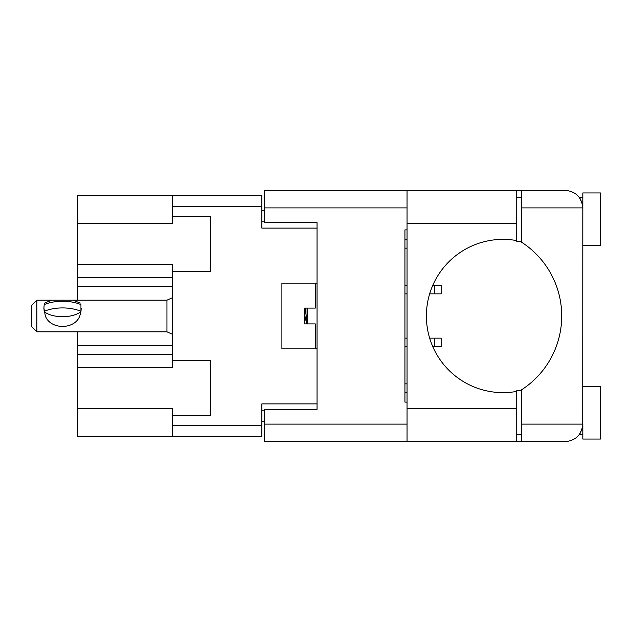 <?xml version="1.0" encoding="UTF-8"?>
<svg xmlns="http://www.w3.org/2000/svg" width="632" height="632" viewBox="0 0 632 632"><rect width="100%" height="100%" fill="white"/><g stroke="black" fill="none" stroke-linecap="round" stroke-linejoin="round"><path stroke-width="0.95" d="M172.22 354.315L77.649 354.315L77.649 408.343L172.22 408.343L172.22 425.328L261.861 425.328L261.861 436.578L172.22 436.578L172.22 425.328M77.649 223.657L172.22 223.657L172.22 216.515L210.535 216.515L210.535 271.357L172.22 271.357L172.22 264.216L77.649 264.216L77.649 195.422L261.861 195.422L261.861 228.113L317.051 228.113L317.051 222.662L317.051 409.339L264.326 409.339L264.326 424.104L407.048 424.104M172.22 436.578L77.649 436.578L77.649 408.343M77.649 354.315L77.649 345.53L172.22 345.53M77.649 331.816L77.649 345.53M172.22 286.47L77.649 286.47L77.649 300.184M77.649 286.47L77.649 277.685L172.22 277.685M77.649 264.216L77.649 277.685M317.051 409.339L317.051 403.888L261.861 403.888L261.861 425.328M281.904 348.872L281.904 283.128L281.904 348.872L317.051 348.872M281.904 283.128L317.051 283.128M172.22 216.515L172.22 195.422M172.22 415.485L210.535 415.485L210.535 360.643L172.22 360.643L172.22 271.357M172.22 360.643L172.22 367.785L77.649 367.785M264.326 421.465L261.861 421.465M261.861 210.535L264.326 210.535M404.938 383.845L407.048 383.845M404.938 392.282L407.048 392.282M521.305 241.298L516.731 241.298L516.731 240.602A76.638 76.638 0 0 0 426.387 316A76.638 76.638 0 0 0 516.731 391.398L516.731 390.702L521.305 390.702M516.731 391.398L516.731 441.681L264.326 441.681L264.326 424.104M582.262 203.496L579.307 197.35L581.037 200.186M579.307 197.35L582.822 197.35M582.712 426.102L582.822 192.958L600.4 192.958L600.4 245.69L582.822 245.69M582.822 386.31L600.4 386.31L600.4 439.043L582.822 439.043L582.822 424.104C581.709 434.698 575.847 440.559 565.245 441.681L521.305 441.681L521.305 424.104L582.822 424.104M516.731 434.65L521.305 434.65M516.731 197.35L521.305 197.35M582.514 204.618L582.822 207.896L521.305 207.896L521.305 242.032A87.888 87.888 0 0 1 521.305 389.968L521.305 424.104M581.006 431.885L579.307 434.65L582.246 428.575M521.305 207.896L521.305 190.319L565.245 190.319C575.847 191.441 581.709 197.303 582.822 207.896M317.051 222.662L264.326 222.662L264.326 190.319L407.048 190.319L407.048 441.681M407.048 402.126L404.938 402.126L404.938 229.874L407.048 229.874M521.305 441.681L516.731 441.681M516.731 240.602L516.731 190.319L521.305 190.319M404.938 285.419L407.048 285.419M432.754 285.419L441.152 285.419L441.152 293.856L429.657 293.856M404.938 293.856L407.048 293.856M404.938 239.718L407.048 239.718M404.938 248.155L407.048 248.155M404.938 338.144L407.048 338.144M429.657 338.144L441.152 338.144L441.152 346.581L432.754 346.581M404.938 346.581L407.048 346.581M315.297 348.872L315.297 323.908L304.75 323.908L304.75 308.092L315.297 308.092L315.297 283.128M312.303 323.908L309.364 323.908M36.869 300.184L31.6 305.454L31.6 326.547L36.869 331.816L36.869 300.184L72.957 300.176L80.28 303.076M45.362 316L43.9 308.092L44.201 311.679A21.796 10.894 0 0 0 80.943 311.679L79.79 316C74.616 329.888 50.497 329.88 45.362 316M44.295 304.569L45.046 302.76L52.179 300.184M81.244 308.092L80.943 311.679L80.943 304.616A28.298 14.149 180 0 0 44.201 304.616L43.9 308.092M307.563 323.908L307.563 308.092M307.049 323.908L307.049 308.092M304.75 315.218L306.694 323.908M44.201 311.315A28.298 14.149 0 0 1 80.943 311.307M306.915 323.908L305.351 308.092M44.201 304.98L45.046 302.76M261.861 206.672L172.22 206.672M261.861 410.215L264.326 410.215M264.326 221.785L261.861 221.785M407.048 207.896L264.326 207.896M516.731 408.28L407.048 408.28M516.731 223.72L407.048 223.72M434.366 285.419L434.366 293.856M434.366 338.144L434.366 346.581M172.22 334.202L166.943 331.816L166.943 300.184L72.957 300.184M579.307 434.65L582.822 434.65M516.731 190.319L407.048 190.319M166.943 331.816L36.869 331.816M166.943 300.184L172.22 297.798"/></g></svg>
